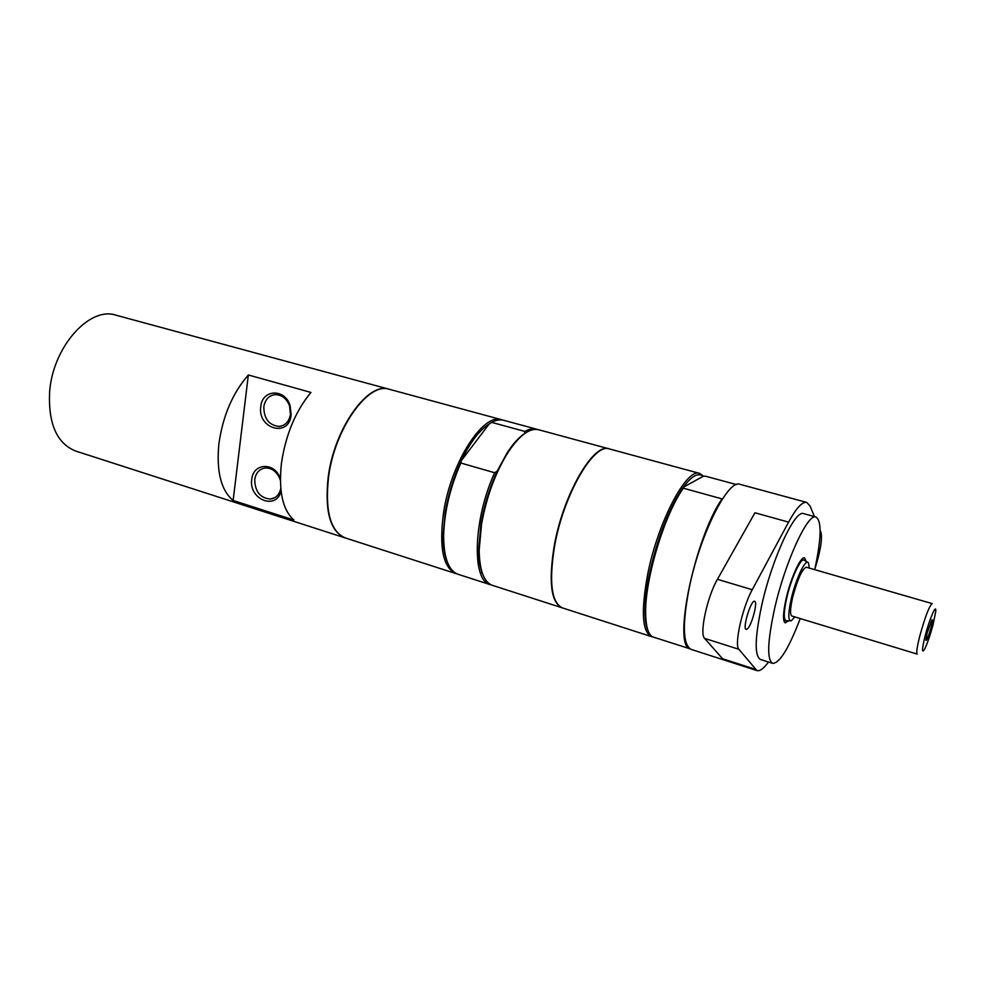 <?xml version="1.0" encoding="UTF-8"?>
<svg xmlns="http://www.w3.org/2000/svg" width="985" height="985" viewBox="0 0 985 985"><rect width="100%" height="100%" fill="white"/><g stroke="black" fill="none" stroke-linecap="round" stroke-linejoin="round"><path stroke-width="1.48" d="M290.44 414.414C289.11 421.642 285.318 425.655 279.075 426.456C268.967 425.224 263.881 418.662 263.82 406.756C265.137 399.405 268.991 395.367 275.394 394.616C281.969 394.837 286.709 398.617 289.59 405.955L290.44 414.414M260.803 406.522C257.196 429.078 289.418 438.005 291.129 414.636L290.095 405.611C285.034 388.262 262.158 389.198 260.803 406.522M293.924 520.043L233.137 500.491C221.083 490.382 216.318 471.581 218.855 444.087C222.77 416.064 232.595 393.027 248.343 374.977L310.94 392.436C295.574 411.053 285.748 434.631 281.451 463.147C278.484 491.096 282.646 510.07 293.924 520.043M248.343 374.977L233.137 500.491M280.38 478.698L279.777 477.22C273.559 461.731 253.01 463.455 251.766 479.313C248.429 499.358 276.551 510.821 281.045 490.986M280.787 488.511C279.371 494.716 275.948 498.238 270.481 499.075C260.175 498.09 254.93 491.564 254.746 479.486C255.915 472.702 259.461 468.86 265.371 467.986C271.441 467.9 276.12 471.113 279.395 477.651L280.38 480.409M648.413 631.557C646.283 627.605 645.138 621.363 644.978 612.855C644.855 602.241 646.271 589.535 649.25 574.747C656.909 539.879 667.645 511.56 681.448 489.828L683.221 487.279C691.692 475.915 698.328 472.271 703.142 476.358L683.221 487.279L683.356 488.191L722.005 498.89L722.818 498.398M703.142 476.358L705.285 476.137L736.484 484.595M644.978 612.855L645.667 614.098C645.951 626.768 648.253 634.352 652.587 636.852L689.882 648.77M756.899 670.576L691.162 649.398C682.802 644.929 682.186 624.256 689.328 587.38C700.163 534.104 728.309 478.562 740.092 484.349L806.752 502.424C802.381 501.439 796.323 508.001 788.591 522.124L752.245 589.732C742.431 607.252 734.01 645.089 738.873 649.287L756.899 670.576C759.903 671.401 763.744 668.556 768.435 662.031M814.792 569.33C820.394 551.477 822.463 539.164 820.973 532.405L820.148 530.41M814.435 516.608L810.039 505.994L806.752 502.424M754.978 669.184L722.596 658.756L704.595 638.391C699.202 634.057 707.279 596.504 717.437 579.303L754.953 512.779L788.591 522.124M747.369 628.923L746.137 629.415C742.136 628.972 751.062 599.409 754.633 601.293C758.056 601.601 751.764 625.487 747.369 628.923M479.966 562.804L478.205 564.577M479.658 560.28L477.91 562.767M480.138 572.322L482.268 572.999M482.835 574.538C480.089 568.333 478.71 559.849 478.673 549.113L481.012 523.527C484.201 505.182 489.607 487.698 497.191 471.089L494.655 472.751L460.845 463.024L461.251 460.771C470.153 442.388 479.473 430.113 489.213 423.932L491.663 422.38L524.882 431.43L524.574 433.597C518.91 437.315 513.148 443.656 507.275 452.62L508.235 452.078C519.612 435.173 529.721 427.724 538.586 429.731L609.321 448.914M447.325 562.078C444.457 555.269 443.078 546.183 443.164 534.806L445.195 512.619C448.249 494.445 453.592 477.159 461.251 460.771L489.213 423.932M497.191 471.089L507.275 452.62M494.655 472.751C473.022 519.649 471.593 581.175 490.358 584.696L458.05 574.28C448.569 570.734 443.767 557.879 443.632 535.705C444.297 511.904 450.022 487.686 460.845 463.024M491.663 422.38C496.071 420.004 500.084 419.315 503.704 420.287L536.468 429.164C533.008 428.229 529.142 428.992 524.882 431.43M927.168 633.047L931.884 619.922C932.832 619.085 932.586 621.56 931.133 627.346C928.461 636.741 926.7 641.038 925.863 640.262L927.168 633.047M933.091 624.552C930.099 635.596 927.242 643.858 924.521 649.337C921.701 653.683 921.898 649.226 925.137 635.953C929.52 618.802 936.661 602.475 935.713 611.587L933.091 624.552M917.22 654.102C916.149 653.104 917.023 646.997 919.855 635.781C925.198 616.61 929.311 605.886 932.192 603.608L806.309 567.225C802.086 568.998 797.493 579.18 792.556 597.76C790.155 608.681 789.921 614.763 791.854 616.007L917.22 654.102M794.846 616.918L791.226 620.846C788.025 621.104 788.012 613.827 791.201 599.015C795.732 578.848 805.779 557.966 808.426 562.829L809.313 568.086M790.13 620.809L785.932 620.747C783.494 619.196 783.764 611.636 786.72 598.043C791.029 578.848 800.448 558.249 803.932 560.034L801.716 559.394M788.665 620.747L785.279 622.865C782.681 621.215 782.964 613.126 786.129 598.585C790.746 578.035 800.817 555.971 804.548 557.892L806.235 561.512M800.214 618.555C788.874 648.302 779.689 663.237 772.671 663.373C766.859 659.888 767.45 641.851 774.456 609.272C784.897 562.386 807.848 512.569 816.048 517.051C821.859 520.991 821.416 538.524 814.718 569.65M772.671 663.373L760.445 659.482C754.399 655.924 754.818 637.898 761.7 605.393C771.969 558.643 795.141 509.097 803.674 513.653L816.048 517.051M689.795 648.844C672.693 644.572 695.016 537.761 722.005 498.89M645.667 614.098C644.522 581.15 663.791 516.152 682.703 489.151L683.356 488.191M652.538 636.827L651.356 636.569C642.171 631.853 640.915 611.217 647.613 574.674C657.832 521.902 686.754 467.346 699.719 473.416L703.622 476.309M651.356 636.569L562.386 607.905C551.44 602.648 548.83 582.135 554.555 546.33C563.482 494.692 594.029 442.302 609.506 448.963L699.719 473.416M562.213 607.843L562.029 607.782C551.071 602.537 548.448 582.012 554.173 546.219C563.088 494.581 593.647 442.203 609.149 448.864M562.029 607.782L492.451 585.361C483.918 582.221 479.498 570.463 479.178 550.086L481.554 524.094C486.627 496.378 495.517 472.369 508.235 452.078M501.624 419.721L389.407 389.309C368.427 381.367 334.481 428.672 328.498 477.479C324.915 511.4 330.529 531.568 345.341 537.958L456.006 573.615C443.078 567.779 438.941 547.414 443.582 512.532C451.019 462.273 483.339 412.407 501.624 419.721L502.658 420.041M345.181 537.909L345.021 537.859C330.209 531.457 324.582 511.301 328.165 477.38C334.149 428.573 368.094 381.281 389.087 389.223L389.247 389.26M345.021 537.859L75.71 451.068C56.995 443.546 48.29 424.018 49.582 392.522C52.427 347.348 89.413 306.003 115.984 315.2L389.087 389.223M752.245 589.732L717.437 579.303M738.873 649.287L704.595 638.391M290.501 413.885L291.129 414.636M283.126 425.421L279.075 426.456M274.864 497.634L270.481 499.075M443.164 534.806L443.632 535.705M807.491 562.263L804.659 560.576M785.932 620.747L783.728 620.07M681.448 489.828L682.703 489.151M478.673 549.113L479.178 550.086"/></g></svg>
